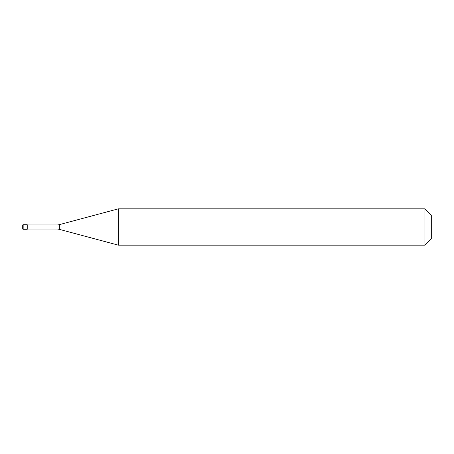 <?xml version="1.0" encoding="UTF-8"?>
<svg xmlns="http://www.w3.org/2000/svg" width="454" height="454" viewBox="0 0 454 454"><rect width="100%" height="100%" fill="white"/><g stroke="black" fill="none" stroke-linecap="round" stroke-linejoin="round"><path stroke-width="0.68" d="M22.7 225.184A0.454 0.454 0 0 1 23.154 224.73A0.454 0.454 0 0 0 22.7 225.184L22.7 228.816A0.454 0.454 0 0 0 23.154 229.27L27.24 229.27L27.24 224.73L23.154 224.73L27.24 224.73M27.24 229.043L57.005 229.043A9.08 9.08 0 0 1 59.355 229.355L118.346 245.16L424.944 245.16L431.3 238.804L431.3 215.196L424.944 208.84L424.944 245.16M27.24 224.957L57.005 224.957A9.08 9.08 0 0 0 59.355 224.645L118.346 208.84L118.346 245.16M118.346 208.84L424.944 208.84M23.154 224.73L23.154 229.27M57.005 224.957L57.005 229.043M59.355 224.645L59.355 229.355"/></g></svg>
